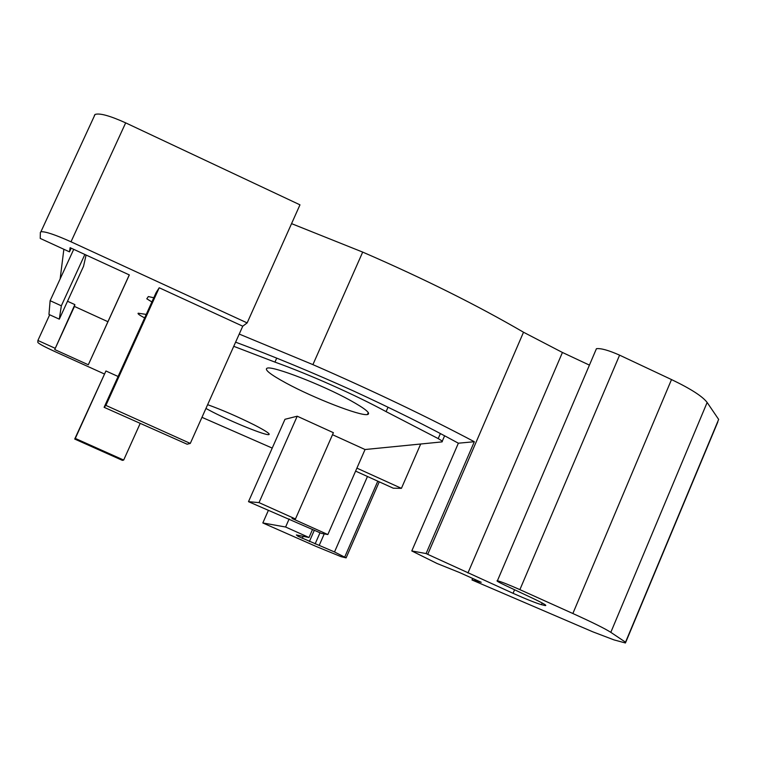 <?xml version="1.0" encoding="UTF-8"?>
<svg xmlns="http://www.w3.org/2000/svg" width="757" height="757" viewBox="0 0 757 757"><rect width="100%" height="100%" fill="white"/><g stroke="black" fill="none" stroke-linecap="round" stroke-linejoin="round"><path stroke-width="1.14" d="M122.397 460.37L74.716 439.051L75.293 438.417L123.675 460.057L122.397 460.37M118.092 376.484L105.933 370.977L74.716 439.051M105.933 370.977L75.293 438.417M140.14 423.532L123.675 460.057M71.186 248.173L69.483 251.863L70.117 247.681L129.333 274.933L88.314 364.77L107.92 321.706L74.451 306.434L54.712 349.554L88.314 364.77M69.483 251.863L40.225 238.417L40.367 232.39L40.906 231.784C44.994 231.292 55.034 234.632 71.007 241.795L247.151 322.908L242.751 326.201L190.291 443.422L187.121 444.217L104.116 407.313L105.895 405.402L190.291 443.422M242.751 326.201L159.216 287.764L105.895 405.402M159.216 287.764L156.141 292.571L104.116 407.313M426.087 553.556L411.789 550.954L458.363 443.205L474.327 441.728L426.087 553.556L427.724 554.342L523.513 332.228L562.432 352.469L589.419 365.12M292.051 518.488L327.847 534.546L321.488 533.411L248.495 501.673L259.017 502.62L295.457 518.971L292.051 518.488M332.512 434.707L365.044 449.526L327.847 534.546M259.017 502.62L297.217 416.208L333.392 432.692L295.457 518.971M297.217 416.208L284.973 419.293L248.495 501.673M312.556 529.408L309.007 537.498L296.365 534.953L297.974 536.278L298.381 535.36M297.974 536.278L334.518 551.967L346.11 557.881L341.038 556.65L316.142 546.45L262.83 522.955L285.607 527.014L289.165 518.923M285.607 527.014L309.007 537.498M262.83 522.955L268.309 510.549M67.515 301.267L74.867 304.617L54.712 349.554M49.678 314.78L37.897 340.47L54.92 348.182M74.867 304.617L74.451 306.434M107.92 321.706L129.277 274.905M286.174 383.118C270.211 374.431 263.919 369.425 267.287 368.11C273.135 365.886 322.331 384.887 350.15 400.302C365.499 408.827 371.261 413.587 367.419 414.552C360.247 416.208 313.672 398.078 286.174 383.118M207.626 404.683C222.34 409.982 238.01 416.795 254.645 425.112C265.849 430.913 270.571 434.083 268.83 434.622C265.518 435.559 233.005 422.444 212.755 412.063L205.932 408.468M411.789 550.954L437.063 563.501L459.584 572.547L481.215 582.284L472.103 580.013L472.765 578.48M427.724 554.342L513.057 593.318C526.484 599.289 535.947 603.074 541.463 604.673L545.068 605.534C547.623 605.837 543.45 603.395 532.531 598.2L505.383 585.426C498.532 582.171 495.873 580.619 497.415 580.751C501.257 581.745 508.751 584.707 519.889 589.637L572.86 613.511C592.523 622.424 605.174 628.698 610.814 632.341L625.528 642.201L625.443 642.986L614.012 639.902L592.731 631.792L472.103 580.013M50.132 300.699L48.959 314.458L59.311 319.161L61.336 305.809L50.132 300.699L73.722 249.337M84.869 254.466L61.336 305.809M86.09 255.033L83.535 266.294L59.311 319.161M63.862 249.28L60.153 278.879M233.752 346.318L274.952 362.111C309.253 374.403 355.676 395.088 386.098 411.628L438.199 438.596C441.738 440.574 442.987 441.672 441.974 441.899L365.044 449.526M144.644 317.931C139.562 315.224 137.414 313.653 138.19 313.209L146.243 314.41M235.607 342.164C272.652 355.979 311.931 372.236 353.434 390.934C393.621 409.461 428.594 426.882 458.363 443.205M239.231 334.064L312.906 364.628C373.22 390.981 427.024 416.691 474.327 441.728M151.892 301.939L146.801 298.807L148.334 296.555L153.785 297.756M37.897 340.47L37.85 342.429C38.853 343.754 44.389 346.734 54.447 351.371L104.286 373.93M272.227 448.087L201.968 417.334M356.907 468.129L401.428 488.341L393.299 488.208L355.601 471.109M94.351 115.443L95.06 114.449C99.621 112.907 109.822 115.707 125.671 122.861L299.971 204.835L247.151 322.908M595.797 350.179L596.431 348.693C600.878 348.125 608.6 350.283 619.595 355.156L671.506 379.569C690.725 388.776 702.61 396.413 707.142 402.469L718.658 419.416L625.528 642.201M401.428 488.341L420.693 444.009M386.098 411.628L388.029 407.219M274.952 362.111L276.721 358.127M312.906 364.628L362.698 252.1C423.447 278.453 477.052 305.166 523.513 332.228M291.559 223.637L362.698 252.1M71.007 241.795L125.671 122.861M344.719 557.038L377.79 481.168M334.518 551.967L367.467 476.484M319.236 545.314L324.233 533.903M315.111 543.933L320.012 532.748M309.386 541.539L314.344 530.212M302.28 538.35L303.169 536.316M610.814 632.341L707.142 402.469M572.86 613.511L671.506 379.569M519.889 589.637L619.595 355.156M544.538 605.42L544.908 604.569M541.463 604.673L542.173 602.988M513.057 593.318L514.571 589.75M467.93 573.011L562.432 352.469M438.199 438.596L440.394 433.543M367.419 414.552L368.29 412.565M268.83 434.622L269.132 433.931M40.906 231.784L95.06 114.449M346.138 557.805L379.248 481.831M471.99 579.985L472.661 578.433M625.717 642.324L717.816 421.961M497.415 580.751L596.431 348.693M545.068 605.534L545.352 604.871M442.211 441.331L444.624 435.786"/></g></svg>
